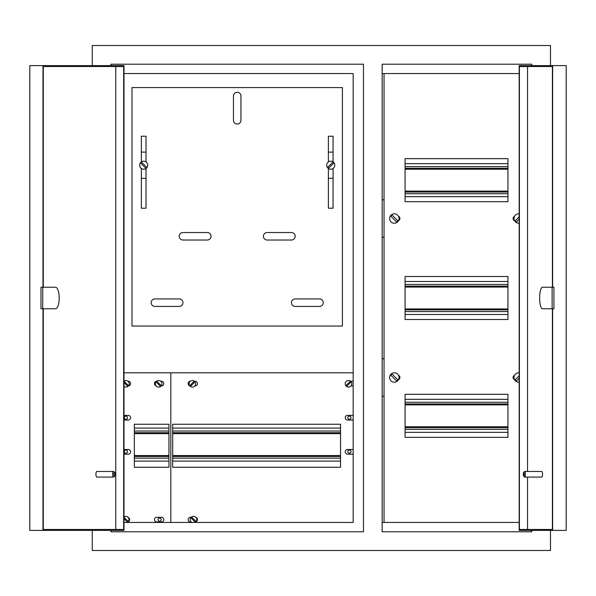 <?xml version="1.0" encoding="UTF-8"?>
<svg xmlns="http://www.w3.org/2000/svg" width="596" height="596" viewBox="0 0 596 596"><rect width="100%" height="100%" fill="white"/><g stroke="black" fill="none" stroke-linecap="round" stroke-linejoin="round"><path stroke-width="0.89" d="M146.027 178.293L141.356 178.293M146.027 152.114L141.356 152.114M333.067 178.293L328.389 178.293M333.067 152.114L328.389 152.114M158 519.638A1.587 1.587 0 0 0 159.586 521.232A1.587 1.587 0 0 0 161.181 519.638A1.587 1.587 0 0 0 159.586 518.051A1.587 1.587 0 0 0 158 519.638M124.333 417.707A1.587 1.587 0 0 0 125.92 419.293A1.587 1.587 0 0 0 127.514 417.707A1.587 1.587 0 0 0 125.92 416.112A1.587 1.587 0 0 0 124.333 417.707M124.333 451.604A1.587 1.587 0 0 0 125.92 453.191A1.587 1.587 0 0 0 127.514 451.604A1.587 1.587 0 0 0 125.92 450.017A1.587 1.587 0 0 0 124.333 451.604M347.84 417.707A1.587 1.587 0 0 0 349.435 419.293A1.587 1.587 0 0 0 351.022 417.707A1.587 1.587 0 0 0 349.435 416.112A1.587 1.587 0 0 0 347.84 417.707M347.84 451.604A1.587 1.587 0 0 0 349.435 453.191A1.587 1.587 0 0 0 351.022 451.604A1.587 1.587 0 0 0 349.435 450.017A1.587 1.587 0 0 0 347.84 451.604M92.253 65.605L92.253 45.497L550.495 45.497L550.495 65.605M550.495 530.395L550.495 550.503L92.253 550.503L92.253 530.395M531.796 65.605L531.796 64.204L382.163 64.204L382.163 531.796L531.796 531.796L531.796 530.395M519.168 73.554L382.163 73.554L382.163 199.802L384.033 199.802M384.033 237.215L382.163 237.215L382.163 358.785L384.033 358.785M384.033 396.198L382.163 396.198L382.163 522.446L519.168 522.446M123.99 73.554L353.175 73.554L353.175 522.446L123.99 522.446M110.96 530.395L110.96 531.796L363.463 531.796L363.463 64.204L110.96 64.204L110.96 65.605M55.532 308.758A10.758 3.68 90 0 0 59.213 298A10.758 3.68 90 0 0 55.532 287.242L40.982 287.242L40.982 308.758L55.532 308.758M113.821 474.282A1.87 0.641 90 0 0 114.7 476.025A1.87 0.641 90 0 0 115.103 474.282A1.87 0.641 90 0 0 114.7 472.539A1.87 0.641 90 0 0 113.821 474.282M114.7 476.025L113.933 476.897A2.809 0.961 -90 0 1 113.583 477.091A2.809 0.961 -90 0 1 112.629 474.282A2.809 0.961 -90 0 1 113.583 471.481A2.809 0.961 -90 0 1 113.933 471.667L114.7 472.539M113.583 471.481L96.887 471.481A2.809 0.961 90 0 0 95.926 474.282A2.809 0.961 90 0 0 96.887 477.091L113.583 477.091M43.299 287.242L43.299 65.605L123.99 65.605L123.99 530.395L43.299 530.395L43.299 308.758M43.299 66.543L123.67 66.543L123.67 529.457L43.299 529.457M115.758 66.543L115.758 529.457M42.979 308.758L42.979 530.395L29.8 530.395L29.8 65.605L42.979 65.605L42.979 287.242M42.741 287.242L42.741 308.758M323.248 302.679A3.74 3.74 0 0 0 319.508 298.939L295.191 298.939A3.74 3.74 0 0 0 291.451 302.679A3.74 3.74 0 0 0 295.191 306.418L319.508 306.418A3.74 3.74 0 0 0 323.248 302.679M182.972 302.679A3.74 3.74 0 0 0 179.232 298.939L154.915 298.939A3.74 3.74 0 0 0 151.175 302.679A3.74 3.74 0 0 0 154.915 306.418L179.232 306.418A3.74 3.74 0 0 0 182.972 302.679M295.191 236.277A3.74 3.74 0 0 0 291.451 232.537L267.135 232.537A3.74 3.74 0 0 0 263.395 236.277A3.74 3.74 0 0 0 267.135 240.017L291.451 240.017A3.74 3.74 0 0 0 295.191 236.277M211.029 236.277A3.74 3.74 0 0 0 207.281 232.537L182.972 232.537A3.74 3.74 0 0 0 179.232 236.277A3.74 3.74 0 0 0 182.972 240.017L207.281 240.017A3.74 3.74 0 0 0 211.029 236.277M131.999 87.582L131.999 326.057L342.417 326.057L342.417 87.582L131.999 87.582M333.067 161.926L333.067 136.216L328.389 136.216L328.389 161.926M328.389 168.482L328.389 208.22L333.067 208.22L333.067 168.482M146.027 161.926L146.027 136.216L141.356 136.216L141.356 161.926M141.356 168.482L141.356 208.22L146.027 208.22L146.027 168.482M240.948 96.001A3.74 3.74 0 0 0 237.208 92.261A3.74 3.74 0 0 0 233.468 96.001L233.468 120.317A3.74 3.74 0 0 0 237.208 124.057A3.74 3.74 0 0 0 240.948 120.317L240.948 96.001M194.646 381.485A3.285 3.285 0 0 0 189.997 381.485A3.285 3.285 0 0 0 189.997 386.126A3.285 3.285 0 0 0 194.646 386.126A3.285 3.285 0 0 0 194.646 381.485M190.258 385.865A2.913 2.913 0 0 1 189.93 385.47L193.991 381.41A2.913 2.913 0 0 1 194.713 382.14L190.653 386.193A2.913 2.913 0 0 1 190.258 385.865M123.99 386.454A3.285 3.285 0 0 0 128.416 381.671A3.285 3.285 0 0 0 123.99 381.149M123.99 381.619A2.913 2.913 0 0 1 124.259 381.41L128.319 385.47A2.913 2.913 0 0 1 127.589 386.193L123.99 382.595M333.581 162.358A4.03 4.03 0 0 0 327.882 162.358A4.03 4.03 0 0 0 327.882 168.05A4.03 4.03 0 0 0 333.581 168.05A4.03 4.03 0 0 0 333.581 162.358M328.173 167.759A3.613 3.613 0 0 1 327.755 167.252L332.784 162.224A3.613 3.613 0 0 1 333.708 163.155L328.679 168.184A3.613 3.613 0 0 1 328.173 167.759M156.331 381.485A3.285 3.285 0 0 0 156.331 386.126A3.285 3.285 0 0 0 160.972 386.126A3.285 3.285 0 0 0 160.972 381.485A3.285 3.285 0 0 0 156.331 381.485M160.719 385.865A2.913 2.913 0 0 1 160.324 386.193L156.264 382.14A2.913 2.913 0 0 1 156.986 381.41L161.047 385.47A2.913 2.913 0 0 1 160.719 385.865M127.395 522.446A3.285 3.285 0 0 0 128.274 517.611A3.285 3.285 0 0 0 123.99 516.829M123.99 517.268A2.913 2.913 0 0 1 124.02 517.246L128.08 521.306A2.913 2.913 0 0 1 127.358 522.036L123.99 518.669M195.197 522.446A3.285 3.285 0 0 0 195.808 517.321A3.285 3.285 0 0 0 191.167 517.321A3.285 3.285 0 0 0 191.785 522.446M195.555 521.701A2.913 2.913 0 0 1 195.153 522.036L191.1 517.976A2.913 2.913 0 0 1 191.823 517.246L195.883 521.306A2.913 2.913 0 0 1 195.555 521.701M140.842 162.358A4.03 4.03 0 0 0 140.842 168.05A4.03 4.03 0 0 0 146.541 168.05A4.03 4.03 0 0 0 146.541 162.358A4.03 4.03 0 0 0 140.842 162.358M146.251 167.759A3.613 3.613 0 0 1 145.744 168.184L140.716 163.155A3.613 3.613 0 0 1 141.639 162.224L146.668 167.252A3.613 3.613 0 0 1 146.251 167.759M350.82 381.485A3.285 3.285 0 0 0 346.179 381.485A3.285 3.285 0 0 0 346.179 386.126A3.285 3.285 0 0 0 350.82 386.126A3.285 3.285 0 0 0 350.82 381.485M346.44 385.865A2.913 2.913 0 0 1 346.105 385.47L350.165 381.41A2.913 2.913 0 0 1 350.888 382.14L346.835 386.193A2.913 2.913 0 0 1 346.44 385.865M123.99 454.174L128.259 454.174A2.339 2.339 0 0 0 130.599 451.835A2.339 2.339 0 0 0 128.259 449.503L123.99 449.503M123.99 420.038L128.259 420.038A2.339 2.339 0 0 0 130.599 417.707A2.339 2.339 0 0 0 128.259 415.367L123.99 415.367M156.606 381.239A2.339 2.339 0 0 0 156.04 385.783M161.173 385.91L161.464 385.91A2.339 2.339 0 0 0 163.796 383.571A2.339 2.339 0 0 0 161.464 381.231L160.696 381.231M128.133 521.835A2.339 2.339 0 0 0 128.133 517.447M128.445 385.903A2.339 2.339 0 0 0 130.599 383.474A2.339 2.339 0 0 0 128.259 381.231L127.961 381.231M156.785 517.298A2.339 2.339 0 0 0 154.446 519.638A2.339 2.339 0 0 0 156.785 521.977L161.464 521.977A2.339 2.339 0 0 0 163.796 519.638A2.339 2.339 0 0 0 161.464 517.298L156.785 517.298M134.338 424.248L134.338 467.271L168.944 467.271L168.944 424.248L134.338 424.248M123.99 372.813L170.814 372.813L170.814 522.446L170.814 372.813L353.175 372.813M190.273 381.239A2.339 2.339 0 0 0 189.707 385.783M194.84 385.91L195.13 385.91A2.339 2.339 0 0 0 197.462 383.571A2.339 2.339 0 0 0 195.13 381.231L194.363 381.231M353.175 449.697A2.339 2.339 0 0 0 352.236 449.503L347.565 449.503A2.339 2.339 0 0 0 345.226 451.835A2.339 2.339 0 0 0 347.565 454.174L352.236 454.174A2.339 2.339 0 0 0 353.175 453.981M353.175 415.561A2.339 2.339 0 0 0 352.236 415.367L347.565 415.367A2.339 2.339 0 0 0 345.226 417.707A2.339 2.339 0 0 0 347.565 420.038L352.236 420.038A2.339 2.339 0 0 0 353.175 419.845M345.494 382.483A2.339 2.339 0 0 0 345.226 383.556M353.175 381.425A2.339 2.339 0 0 0 352.236 381.231L350.537 381.231M351.014 385.91L352.236 385.91A2.339 2.339 0 0 0 353.175 385.709M191.189 517.298L190.452 517.298A2.339 2.339 0 0 0 188.113 519.638A2.339 2.339 0 0 0 190.452 521.977L191.189 521.977M195.928 521.835A2.339 2.339 0 0 0 195.928 517.447M172.684 424.248L172.684 467.271L340.547 467.271L340.547 424.248L172.684 424.248M340.547 428.084L172.684 428.084M168.944 428.084L134.338 428.084M340.547 432.711L172.684 432.711M168.944 432.711L134.338 432.711M340.547 456.469L172.684 456.469M168.944 456.469L134.338 456.469M340.547 461.095L172.684 461.095M168.944 461.095L134.338 461.095M391.006 374.169A4.694 4.694 0 0 0 391.006 380.814A4.694 4.694 0 0 0 397.644 380.814A4.694 4.694 0 0 0 397.644 374.169A4.694 4.694 0 0 0 391.006 374.169M397.227 380.39A4.105 4.105 0 0 1 396.563 380.926L390.887 375.249A4.105 4.105 0 0 1 392.079 374.057L397.755 379.734A4.105 4.105 0 0 1 397.227 380.39M514.534 379.652A2.339 2.339 0 0 1 514.534 375.331M514.534 220.669A2.339 2.339 0 0 1 514.534 216.348M398.493 375.331A2.339 2.339 0 0 1 398.493 379.652M398.493 216.348A2.339 2.339 0 0 1 398.493 220.669M507.948 437.345L405.079 437.345L405.079 394.321L507.948 394.321L507.948 437.345M384.033 522.446L384.033 73.554M507.948 158.655L507.948 201.679L405.079 201.679L405.079 158.655L507.948 158.655M507.948 276.492L507.948 319.508L405.079 319.508L405.079 276.492L507.948 276.492M391.006 215.186A4.694 4.694 0 0 0 391.006 221.831A4.694 4.694 0 0 0 397.644 221.831A4.694 4.694 0 0 0 397.644 215.186A4.694 4.694 0 0 0 391.006 215.186M397.227 221.414A4.105 4.105 0 0 1 396.563 221.943L390.887 216.266A4.105 4.105 0 0 1 392.079 215.074L397.755 220.751A4.105 4.105 0 0 1 397.227 221.414M542.434 287.242A10.758 2.786 -90 0 0 539.656 298A10.758 2.786 -90 0 0 542.434 308.758L553.922 308.758L553.922 287.242L542.434 287.242M524.234 474.282A1.87 0.484 -90 0 0 523.623 472.479A1.87 0.484 -90 0 0 523.266 474.282A1.87 0.484 -90 0 0 523.623 476.085A1.87 0.484 -90 0 0 524.234 474.282M523.623 472.479L524.458 471.578A2.809 0.723 90 0 1 524.659 471.481A2.809 0.723 90 0 1 525.381 474.282A2.809 0.723 90 0 1 524.659 477.091A2.809 0.723 90 0 1 524.458 476.986L523.623 476.085M524.659 477.091L541.816 477.091A2.809 0.723 -90 0 0 542.546 474.282A2.809 0.723 -90 0 0 541.816 471.481L524.659 471.481M552.41 308.758L552.41 530.395L519.168 530.395L519.168 65.605L552.41 65.605L552.41 287.242M552.41 529.457L519.407 529.457L519.407 66.543L552.41 66.543M527.534 529.457L527.534 477.091M527.534 471.481L527.534 66.543M552.648 287.242L552.648 65.605L566.2 65.605L566.2 530.395L552.648 530.395L552.648 308.758M552.12 308.758L552.12 287.242M507.948 399.327L405.079 399.327M507.948 403.954L405.079 403.954M507.948 427.712L405.079 427.712M507.948 432.338L405.079 432.338M507.948 281.491L405.079 281.491M507.948 286.125L405.079 286.125M507.948 309.875L405.079 309.875M507.948 314.509L405.079 314.509M507.948 163.662L405.079 163.662M507.948 168.288L405.079 168.288M507.948 192.046L405.079 192.046M507.948 196.673L405.079 196.673M519.168 213.837A4.694 4.694 0 0 0 515.384 221.831A4.694 4.694 0 0 0 519.168 223.18M519.168 219.239L516.456 221.943A4.105 4.105 0 0 1 515.264 220.751L519.168 216.855M519.168 372.82A4.694 4.694 0 0 0 515.384 380.814A4.694 4.694 0 0 0 519.168 382.163M519.168 378.222L516.456 380.926A4.105 4.105 0 0 1 515.264 379.734L519.168 375.838M340.547 431.027L172.684 431.027M168.944 431.027L134.338 431.027M340.547 433.65L172.684 433.65M168.944 433.65L134.338 433.65M340.547 455.53L172.684 455.53M168.944 455.53L134.338 455.53M340.547 458.153L172.684 458.153M168.944 458.153L134.338 458.153M507.948 402.27L405.079 402.27M507.948 404.893L405.079 404.893M507.948 426.773L405.079 426.773M507.948 429.396L405.079 429.396M507.948 284.441L405.079 284.441M507.948 287.056L405.079 287.056M507.948 308.944L405.079 308.944M507.948 311.559L405.079 311.559M507.948 166.604L405.079 166.604M507.948 169.227L405.079 169.227M507.948 191.107L405.079 191.107M507.948 193.73L405.079 193.73"/></g></svg>
